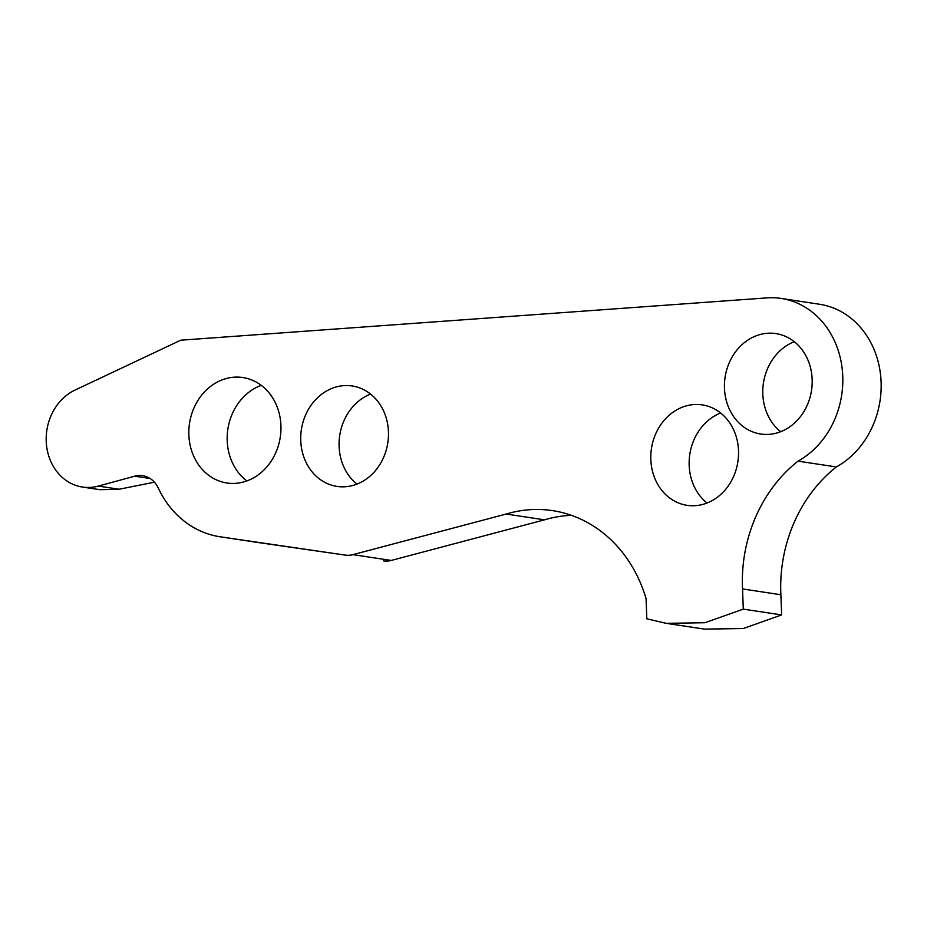 <?xml version="1.0" encoding="UTF-8"?>
<svg xmlns="http://www.w3.org/2000/svg" width="927" height="927" viewBox="0 0 927 927"><rect width="100%" height="100%" fill="white"/><g stroke="black" fill="none" stroke-linecap="round" stroke-linejoin="round"><path stroke-width="1.39" d="M343.801 385.644A50.788 43.72 -81.4 0 0 300.846 434.496A50.788 43.72 -81.4 0 0 336.999 486.408A50.788 43.72 -81.4 0 0 345.389 486.733A50.788 43.72 -81.4 0 0 388.355 437.88A50.788 43.72 -81.4 0 0 352.19 385.968A50.788 43.72 -81.4 0 0 343.801 385.644M370.58 394.079A50.788 43.72 -81.4 0 0 339.722 435.458A50.788 43.72 -81.4 0 0 356.965 484.103M693.883 404.566A50.788 43.72 -81.4 0 0 650.916 453.419A50.788 43.72 -81.4 0 0 687.081 505.331A50.788 43.72 -81.4 0 0 695.47 505.655A50.788 43.72 -81.4 0 0 738.425 456.802A50.788 43.72 -81.4 0 0 702.26 404.89A50.788 43.72 -81.4 0 0 693.883 404.566M720.65 413.002A50.788 43.72 -81.4 0 0 689.792 454.369A50.788 43.72 -81.4 0 0 707.034 503.013M767.51 333.268A50.788 43.72 -81.4 0 0 724.555 382.109A50.788 43.72 -81.4 0 0 760.708 434.021A50.788 43.72 -81.4 0 0 769.097 434.346A50.788 43.72 -81.4 0 0 812.064 385.493A50.788 43.72 -81.4 0 0 775.899 333.593A50.788 43.72 -81.4 0 0 767.51 333.268M794.288 341.692A50.788 43.72 -81.4 0 0 763.431 383.071A50.788 43.72 -81.4 0 0 780.673 431.715M234.067 377.196A53.326 45.898 -81.4 0 0 188.957 428.483A53.326 45.898 -81.4 0 0 226.93 482.99A53.326 45.898 -81.4 0 0 235.736 483.326A53.326 45.898 -81.4 0 0 280.835 432.04A53.326 45.898 -81.4 0 0 242.874 377.532A53.326 45.898 -81.4 0 0 234.067 377.196M261.298 385.365A53.326 45.898 -81.4 0 0 227.857 429.201A53.326 45.898 -81.4 0 0 246.849 480.951M506.177 514.045A139.664 120.22 98.6 0 1 529.456 509.734A139.664 120.22 98.6 0 1 552.527 510.626A139.664 120.22 98.6 0 1 646.073 598.657L646.826 618.83L666.096 623.315L704.937 622.724L743.292 609.132L742.539 588.946A139.664 120.22 98.6 0 1 797.996 461.148A86.338 74.322 -81.4 0 0 842.307 369.861A86.338 74.322 -81.4 0 0 781.125 298.436A86.338 74.322 -81.4 0 0 766.872 297.891L180.8 340.186L75.029 390.07A50.788 43.72 -81.4 0 0 46.35 443.512A50.788 43.72 -81.4 0 0 82.48 487.046A50.788 43.72 -81.4 0 0 98.332 486.096L134.716 476.177A25.4 21.854 98.6 0 1 138.459 475.539A25.4 21.854 98.6 0 1 142.654 475.702A25.4 21.854 98.6 0 1 158.262 488.031A100.429 86.443 -81.4 0 0 220.035 536.768A100.429 86.443 -81.4 0 0 220.371 536.814L345.215 555.099A25.4 21.854 -81.4 0 0 352.92 554.647L506.177 514.045L544.52 519.838A139.664 120.22 98.6 0 1 567.799 515.539A139.664 120.22 98.6 0 1 571.426 515.331M82.48 487.046L99.977 489.699L119.131 489.236L154.427 482.191M258.042 542.504A100.429 86.443 -81.4 0 0 258.378 542.562A100.429 86.443 -81.4 0 0 258.714 542.608L345.215 555.099M352.92 554.647L391.264 560.441L544.52 519.838M743.292 609.132L781.635 614.925L780.882 594.752A139.664 120.22 98.6 0 1 836.339 466.941A86.338 74.322 -81.4 0 0 880.65 375.655A86.338 74.322 -81.4 0 0 819.468 304.241L781.125 298.436M666.096 623.315L704.45 629.109L743.28 628.518L781.635 614.925M742.539 588.946L780.882 594.752M797.996 461.148L836.339 466.941M391.264 560.441A25.4 21.854 98.6 0 1 383.558 560.905M98.332 486.096L119.131 489.236M150.081 478.506L134.716 476.177M220.371 536.814L258.714 542.608M220.035 536.768L258.378 542.562"/></g></svg>
